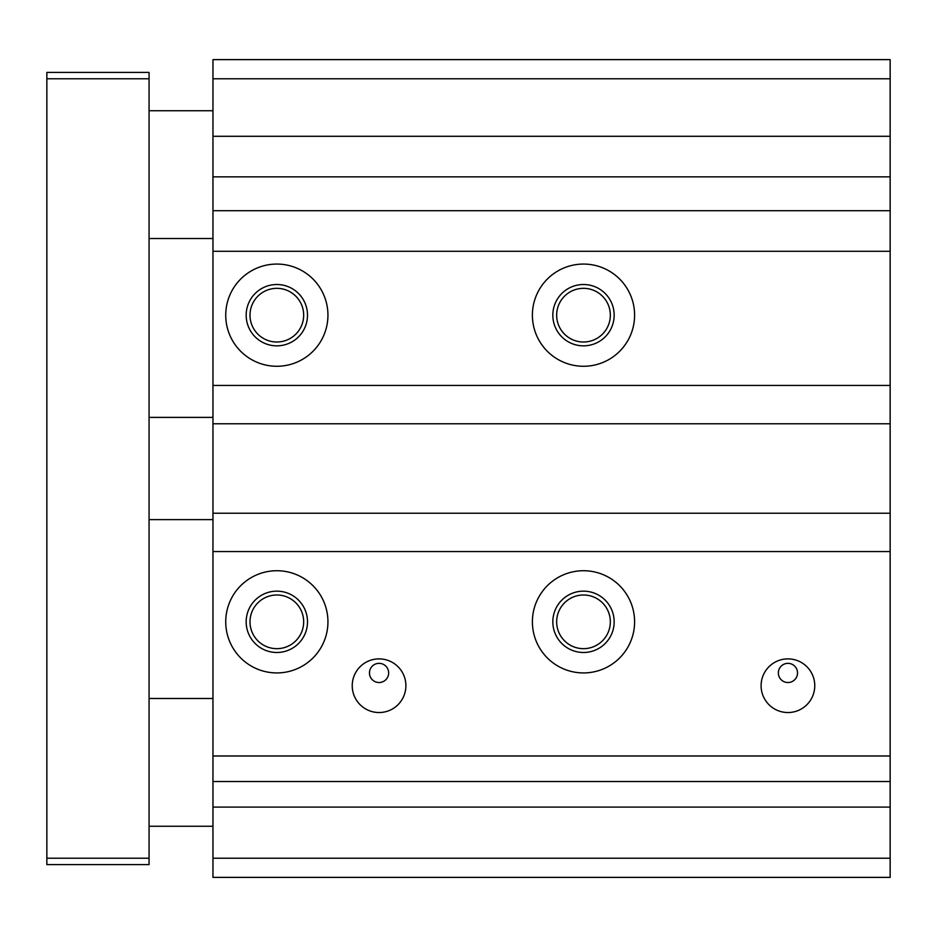 <?xml version="1.0" encoding="UTF-8"?>
<svg xmlns="http://www.w3.org/2000/svg" width="937" height="937" viewBox="0 0 937 937"><rect width="100%" height="100%" fill="white"/><g stroke="black" fill="none" stroke-linecap="round" stroke-linejoin="round"><path stroke-width="1.41" d="M212.957 807.097L890.15 807.097L890.15 781.54L212.957 781.54L212.957 877.372L890.15 877.372L890.15 858.21L212.957 858.21M890.15 251.292L890.15 210.708L212.957 210.708L212.957 251.292L890.15 251.292L890.15 755.983L212.957 755.983L212.957 781.54M890.15 755.983L890.15 781.54M890.15 551.553L212.957 551.553L212.957 755.983M761.102 685.708A26.833 26.833 0 0 1 801.346 662.471A26.833 26.833 0 0 1 801.346 708.946A26.833 26.833 0 0 1 761.102 685.708M352.23 685.708A26.833 26.833 0 0 1 392.474 662.471A26.833 26.833 0 0 1 392.474 708.946A26.833 26.833 0 0 1 352.23 685.708M532.392 621.828A51.113 51.113 0 0 1 609.05 577.567A51.113 51.113 0 0 1 609.05 666.09A51.113 51.113 0 0 1 532.392 621.828M225.735 621.828A51.113 51.113 0 0 1 302.393 577.567A51.113 51.113 0 0 1 302.393 666.09A51.113 51.113 0 0 1 225.735 621.828M778.354 672.942A9.581 9.581 0 0 0 787.935 682.523A9.581 9.581 0 0 0 797.516 672.942A9.581 9.581 0 0 0 787.935 663.349A9.581 9.581 0 0 0 778.354 672.942M890.15 513.218L212.957 513.218L212.957 551.553M890.15 423.782L212.957 423.782L212.957 513.218M890.15 385.447L212.957 385.447L212.957 423.782M212.957 251.292L212.957 385.447M532.392 315.172A51.113 51.113 0 0 1 609.05 270.91A51.113 51.113 0 0 1 609.05 359.433A51.113 51.113 0 0 1 532.392 315.172M225.735 315.172A51.113 51.113 0 0 1 302.393 270.91A51.113 51.113 0 0 1 302.393 359.433A51.113 51.113 0 0 1 225.735 315.172M890.15 78.79L212.957 78.79L212.957 59.628L890.15 59.628L890.15 176.859L212.957 176.859L212.957 210.708M890.15 176.859L890.15 210.708M890.15 136.287L212.957 136.287L212.957 176.859M212.957 78.79L212.957 136.287M890.15 807.097L890.15 858.21M556.66 621.828A26.833 26.833 0 0 0 596.916 645.066A26.833 26.833 0 0 0 596.916 598.591A26.833 26.833 0 0 0 556.66 621.828M552.83 621.828A30.663 30.663 0 0 0 598.825 648.381A30.663 30.663 0 0 0 598.825 595.264A30.663 30.663 0 0 0 552.83 621.828M556.66 315.172A26.833 26.833 0 0 0 596.916 338.409A26.833 26.833 0 0 0 596.916 291.934A26.833 26.833 0 0 0 556.66 315.172M552.83 315.172A30.663 30.663 0 0 0 598.825 341.736A30.663 30.663 0 0 0 598.825 288.619A30.663 30.663 0 0 0 552.83 315.172M250.003 315.172A26.833 26.833 0 0 0 290.259 338.409A26.833 26.833 0 0 0 290.259 291.934A26.833 26.833 0 0 0 250.003 315.172M246.173 315.172A30.663 30.663 0 0 0 292.168 341.736A30.663 30.663 0 0 0 292.168 288.619A30.663 30.663 0 0 0 246.173 315.172M250.003 621.828A26.833 26.833 0 0 0 290.259 645.066A26.833 26.833 0 0 0 290.259 598.591A26.833 26.833 0 0 0 250.003 621.828M246.173 621.828A30.663 30.663 0 0 0 292.168 648.381A30.663 30.663 0 0 0 292.168 595.264A30.663 30.663 0 0 0 246.173 621.828M388.644 672.942A9.581 9.581 0 0 0 379.063 663.349A9.581 9.581 0 0 0 369.471 672.942A9.581 9.581 0 0 0 379.063 682.523A9.581 9.581 0 0 0 388.644 672.942M212.957 417.387L149.065 417.387M212.957 110.742L149.065 110.742M212.957 698.487L149.065 698.487M149.065 858.21L46.85 858.21L46.85 864.593L149.065 864.593L149.065 72.407L46.85 72.407L46.85 78.79L149.065 78.79M46.85 858.21L46.85 78.79M212.957 519.613L149.065 519.613M212.957 238.513L149.065 238.513M212.957 826.258L149.065 826.258"/></g></svg>
